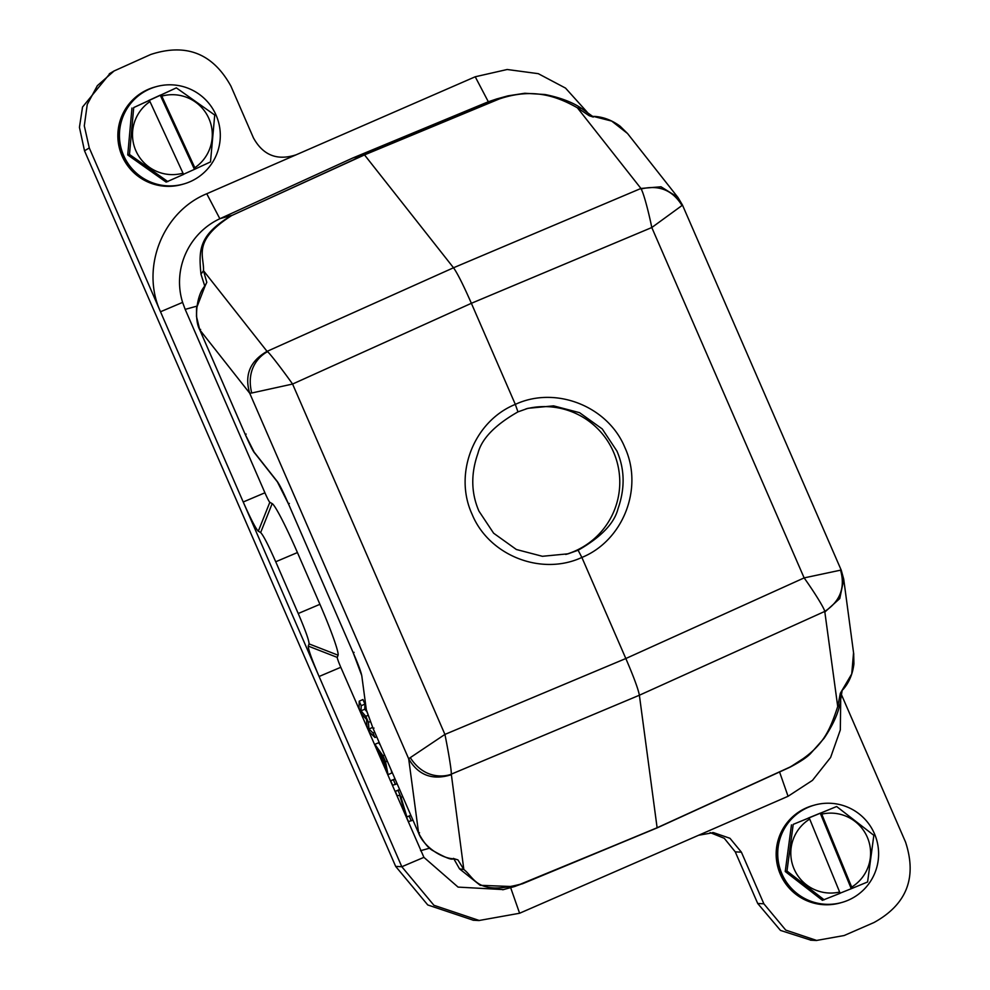 <?xml version="1.0" encoding="UTF-8"?>
<svg xmlns="http://www.w3.org/2000/svg" width="990" height="990" viewBox="0 0 990 990"><rect width="100%" height="100%" fill="white"/><g stroke="black" fill="none" stroke-linecap="round" stroke-linejoin="round"><path stroke-width="1.49" d="M578.123 550.242C601.079 537.137 614.369 523.302 618.008 508.749C625.148 488.392 624.789 469.149 616.906 451.032L602.254 428.955L579.546 412.669L553.596 405.863L527.979 408.313L517.956 411.877C494.926 425.007 481.586 438.855 477.923 453.42C470.733 473.789 471.079 493.032 478.962 511.149L493.626 533.214L516.372 549.5L542.384 556.293L568.074 553.818L578.123 550.242L581.873 557.444C541.357 576.291 488.973 555.588 472.069 514.243C453.371 473.678 473.901 421.208 515.32 404.378L517.956 411.877M419.525 832.788L418.634 833.209L373.119 728.504L366.411 710.337L361.833 676.12C361.251 672.47 358.38 664.674 353.207 652.757L288.461 503.861C283.202 491.82 279.415 484.283 277.089 481.251L254.133 452.108L245.285 434.523L199.757 329.818L249.703 393.203L251.732 393.005C244.518 364.097 265.852 352.279 267.622 351.71C270.109 353.715 282.806 370.272 292.582 384.046L471.376 303.299L515.32 404.378C555.736 385.555 608.021 406.284 624.925 447.629C643.624 488.194 623.18 540.639 581.873 557.444L625.829 658.523L444.918 734.419C448.359 751.187 451.589 770.703 451.304 774.155C449.163 775.318 426.146 782.372 410.281 757.647L408.684 758.81L418.634 833.209C423.893 846.809 442.085 858.763 454.113 858.8L453.049 858.862M525.863 408.932A75.438 75.24 -105.4 0 1 613.503 451.972A75.438 75.24 -105.4 0 1 565.711 554.437M182.024 184.462A50.564 50.428 -105.4 0 1 120.99 153.277A50.564 50.428 -105.4 0 1 155.158 86.959M155.653 86.823A50.564 50.428 74.6 0 0 121.56 153.066A50.564 50.428 74.6 0 0 182.519 184.326M194.399 169.228L160.231 95.176L161.172 94.916L161.791 96.129A39.959 39.86 -105.4 0 1 194.82 167.731L195.327 168.968L183.459 174.29M149.973 101.586L183.001 173.188A39.959 39.86 -105.4 0 1 149.973 101.586L149.354 100.374L148.426 100.633L160.231 95.176M194.82 167.731L161.791 96.129M167.867 181.628L129.48 154.452L127.735 154.935L166.134 182.098L183.521 174.438L183.001 173.188M161.172 94.916L176.331 87.862L214.731 115.026L210.499 161.915L195.327 168.968M129.48 154.452L133.712 107.564L149.354 100.374M176.331 87.862L133.712 107.564M127.735 154.935L131.967 108.046M191.045 181.269A50.564 50.428 74.6 0 0 215.647 114.197A50.564 50.428 74.6 0 0 148.686 89.447A50.564 50.428 74.6 0 0 124.097 156.519A50.564 50.428 74.6 0 0 191.045 181.269M183.014 184.19A50.564 50.428 -105.4 0 1 121.98 153.005A50.564 50.428 -105.4 0 1 156.148 86.687M840.324 902.892A50.564 50.428 -105.4 0 1 778.932 870.68A50.564 50.428 -105.4 0 1 813.458 805.39M813.953 805.254A50.564 50.428 74.6 0 0 779.501 870.47A50.564 50.428 74.6 0 0 840.819 902.756M851.214 888.612L820.252 813.161L821.18 812.901L821.75 814.139A39.959 39.86 -105.4 0 1 851.685 887.09L852.143 888.352L840.065 893.19M809.709 819.089L839.644 892.04A39.959 39.86 -105.4 0 1 809.709 819.089L809.139 817.851L808.211 818.111L820.252 813.161M851.685 887.09L821.75 814.139M824.175 899.823L786.976 871.027L785.231 871.509L822.43 900.306L840.102 893.302L839.644 892.04M821.18 812.901L836.637 806.516L873.836 835.312L867.599 881.966L852.143 888.352M786.976 871.027L793.213 824.373L809.139 817.851M836.637 806.516L793.213 824.373M785.231 871.509L791.468 824.856M847.366 900.566A50.564 50.428 74.6 0 0 874.813 834.607A50.564 50.428 74.6 0 0 808.979 806.999A50.564 50.428 74.6 0 0 781.531 872.957A50.564 50.428 74.6 0 0 847.366 900.566M841.314 902.608A50.564 50.428 -105.4 0 1 779.922 870.408A50.564 50.428 -105.4 0 1 814.448 805.118M841.191 570.351L840.572 570.166C845.435 587.615 840.163 601.363 824.757 611.424C824.311 608.268 814.151 591.884 804.14 577.9L651.791 227.527L471.376 303.299C463.332 285.009 457.38 273.166 453.519 267.77L364.407 154.774L352.873 157.954L219.854 218.74C189.288 232.885 172.112 268.736 182.606 302.396L160.504 311.763L89.286 147.956L84.299 125.854L87.256 104.408L97.354 85.672L114.085 70.971L150.666 54.512C186.145 42.867 212.912 53.435 230.967 86.229L253.415 137.845C263.043 155.331 277.324 160.974 296.245 154.762L206.762 193.755C162.471 211.835 140.37 268.228 160.504 311.763L401.816 866.733L423.918 857.352L340.795 667.285A10.605 0.78 66.5 0 1 337.281 657.409L338.085 655.207A54.648 3.997 -113.5 0 0 319.931 604.308L297.433 552.556A54.648 3.997 -113.5 0 0 272.163 503.613L269.825 502.289A10.605 0.78 66.5 0 1 264.924 492.785L185.179 309.375L196.775 306.182M364.926 704.1L362.946 699.546L359.221 701.18L361.189 705.721L364.926 704.1L364.765 709.224L366.498 711.216M380.383 745.247L378.601 742.735L374.864 744.356L382.932 755.704L384.615 754.974M387.251 761.038L385.568 761.768L388.043 774.65L391.768 773.029L391.223 770.171M395.022 778.92L390.679 780.714L392.646 785.256L397.126 783.758M399.638 789.525L395.282 791.319L397.262 795.861L399.7 795.193L405.492 814.795L408.462 821.613L412.929 820.104M410.825 815.277L410.132 813.656M395.282 791.319L399.762 789.81M398.079 790.552L401.037 797.358L402.72 796.628M401.037 797.358L406.902 816.948L410.627 815.327M406.902 816.948L410.961 815.562M409.278 816.292L411.246 820.846M390.679 780.714L395.146 779.204M393.463 779.947L395.443 784.488M388.043 774.65L378.873 751.732L374.864 744.356M382.932 755.704L385.568 761.768M359.221 701.18L359.061 707.999L361.696 714.062L366.585 719.495L366.968 726.177L369.604 732.241L375.024 737.525L376.707 736.795M361.189 705.721L361.028 710.857L364.765 709.224M361.028 710.857L365.805 716.327L367.847 715.436M365.805 716.327L368.441 722.378L370.198 721.611M368.441 722.378L368.936 729.036L372.636 727.415M368.936 729.036L373.044 732.984L374.727 732.254M373.044 732.984L375.024 737.525M269.825 502.289L258.303 531.209L260.642 532.546C263.216 535.095 268.24 544.834 275.727 561.763L298.225 613.515C305.489 630.494 309.103 640.629 309.066 643.896L308.261 646.099L337.281 657.409M340.795 667.285L319.089 676.492C311.875 659.563 308.261 649.44 308.261 646.099M423.918 857.352L458.073 887.102L503.502 889.589M459.546 868.886L463.827 869.468C474.804 877.982 476.487 896.173 522.225 883.736L514.231 886.632L480.187 885.308L459.546 868.886L453.692 858.59L457.937 859.902L454.113 858.8M200.97 274.205L203.482 270.703L206.799 282.323L204.856 286.308L200.97 274.205C198.52 249.282 199.114 234.865 231.561 215.436L220.238 218.567M182.606 302.396L185.179 309.375M258.303 531.209C255.705 528.561 250.68 518.822 243.218 501.992L264.924 492.785M379.442 752.425L384.009 758.798L385.37 766.062L379.442 752.425M510.481 887.164L519.601 913.25L479.222 920.477L433.917 905.281L401.816 866.733L395.666 866.399L427.767 904.959L473.071 920.143M89.286 147.956L84.509 150.789L395.666 866.399M522.225 883.736L657.113 827.751L639.379 695.227L451.304 774.155L463.827 869.468L457.937 859.902M519.601 913.25L788.065 796.282L812.481 780.355L830.598 757.474L840.324 729.939L840.696 700.71M84.509 150.789L79.435 127.326L82.529 107.056L110.125 73.309M811.02 940.203L780.479 930.414L757.709 903.474L735.261 851.858L724.272 838.295L710.127 832.59M657.113 827.751L789.909 767.101L657.088 827.9L515.023 886.409M453.531 858.367L454.546 859.221L453.024 858.949C451.118 859.976 444.238 857.105 432.382 850.323C428.187 847.972 423.596 842.267 418.634 833.209L373.106 728.504L373.997 728.083M366.411 710.337L361.833 676.12M361.474 674.796L353.195 652.757L354.074 652.348M353.195 652.757L288.449 503.861L289.352 503.44M277.089 481.251L288.449 503.861M254.133 452.108L254.739 453.111C253.576 452.158 250.408 445.97 245.273 434.523L246.188 434.09M205.054 286.011L196.565 307.989L196.49 316.478L199.757 329.818C193.582 318.669 196.998 293.535 205.054 286.011L206.799 282.323M496.893 98.901L488.318 101.76L475.225 76.775L296.245 154.762M352.873 157.954L488.318 101.76M841.649 695.129L905.541 842.069C917.21 877.647 906.692 904.464 874.009 922.519L844.161 935.525L816.639 940.438L785.738 930.093L763.859 903.796L741.411 852.18L729.976 838.295L713.468 832.615L698.581 835.263M475.225 76.775L507.202 69.498L538.275 73.668L565.525 88.098L587.144 112.105M789.909 767.101C822.529 748.341 829.051 732.674 837.726 706.551L824.757 611.424L639.379 695.227C638.228 689.09 633.711 676.851 625.829 658.523L804.14 577.9L840.572 570.166M809.028 754.838L789.946 767.225M451.155 774.762C432.432 780.578 418.275 775.269 408.684 758.81L249.703 393.203C244.258 375.049 250.037 361.103 267.053 351.363L203.482 270.703C204.336 255.952 191.627 241.028 231.697 215.548L364.407 154.774L499.245 98.802L507.981 95.844L524.787 93.258L545.057 94.52C559.956 97.54 571.911 102.02 580.92 107.959L592.688 116.436L594.718 116.424C603.529 117.018 611.968 120.26 620.037 126.138L627.511 133.477L611.684 121.077L593.963 116.548L589.174 115.706L593.282 117.067M251.732 393.005L292.582 384.046L444.918 734.419L410.281 757.647M522.213 883.884L657.1 827.9L789.896 767.25C800.328 761.78 807.333 757.09 810.897 753.18L824.051 738.342C832.578 725.658 837.874 714.198 839.966 703.964A4.084 3.873 -166.2 0 1 839.966 703.977A4.084 3.873 -166.2 0 1 837.726 706.551L840.324 693.297L851.734 673.943L853.553 652.719M842.069 690.909L840.324 693.297M581.501 108.405L577.368 107.786L589.174 115.706M677.692 197.196L661.011 186.776L640.951 188.459L577.368 107.786C555.477 95.411 532.038 87.974 499.381 98.913L487.909 101.933M682.023 205.512L651.791 227.527C648.413 210.746 643.215 191.763 641.074 188.991C658.956 184.635 672.606 190.142 682.023 205.512L682.209 204.744M843.022 689.337L843.579 688.904C849.271 682.11 852.724 673.745 853.924 663.783L853.665 653.586M593.963 116.548L594.705 116.486M429.734 848.158L420.552 850.695M260.642 532.546L272.163 503.613M275.727 561.763L297.433 552.556M298.225 613.515L319.931 604.308M309.066 643.896L338.085 655.207M219.854 218.74L206.762 193.755M788.065 796.282L779.563 771.965M245.273 434.523L199.745 329.818L200.648 329.398M231.697 215.548L364.543 154.886L499.381 98.913M741.411 852.18L735.261 851.858M757.709 903.474L763.859 903.796M267.053 351.363L453.519 267.77L640.951 188.459M843.727 579.509L839.768 598.554L825.041 611.857M527.979 408.338L526.321 408.796M502.772 889.787L514.231 886.632M473.071 920.23L479.222 920.552M109.308 73.792L114.085 70.958M366.09 709.075L373.106 728.504M277.497 481.994L254.653 452.999M204.93 286.605L204.967 285.429L204.15 286.741M713.27 832.615L712.553 832.565M810.476 940.178L816.626 940.5M496.039 99.136L507.499 95.981M627.536 133.501L678.014 197.542L682.395 204.893L841.24 570.191L843.69 579.026L853.764 654.279M839.966 703.964L842.168 690.327L843.579 688.904M568.062 553.794L566.02 554.363"/></g></svg>
